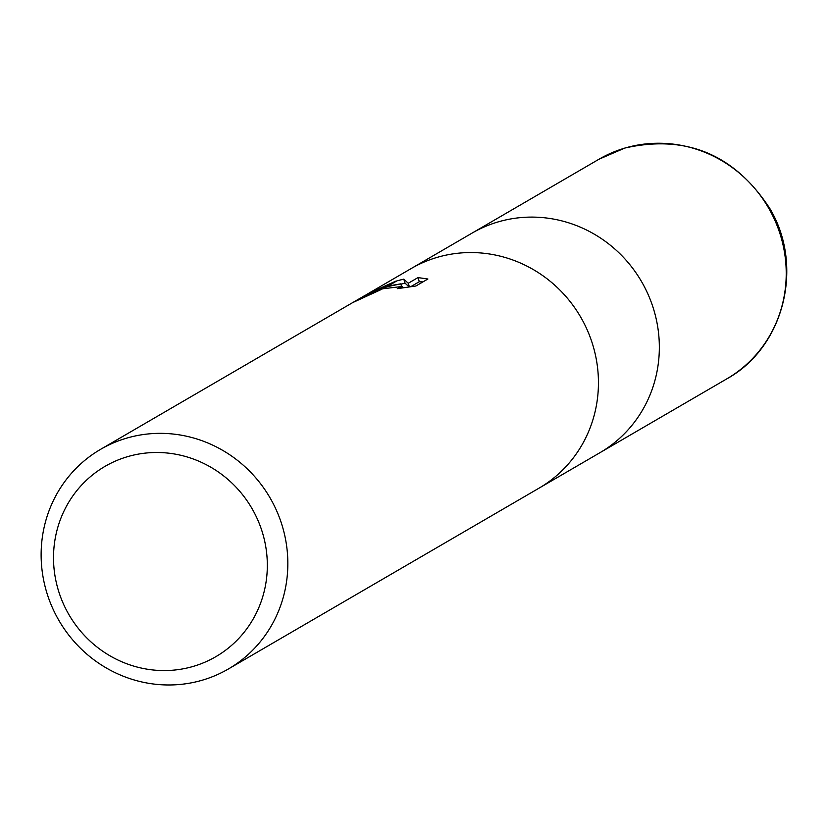 <?xml version="1.0" encoding="UTF-8"?>
<svg xmlns="http://www.w3.org/2000/svg" width="828" height="828" viewBox="0 0 828 828"><rect width="100%" height="100%" fill="white"/><g stroke="black" fill="none" stroke-linecap="round" stroke-linejoin="round"><path stroke-width="1.24" d="M411.785 268.2L472.074 233.103A127.057 122.068 59.8 0 1 497.649 222.049A127.057 122.068 59.8 0 1 648.096 294.426A127.057 122.068 59.8 0 1 599.907 452.719L539.618 487.816M127.191 456.777A110.114 105.798 59.8 0 1 262.031 531.255A110.114 105.798 59.8 0 1 193.648 666.281A110.114 105.798 59.8 0 1 58.809 591.792A110.114 105.798 59.8 0 1 127.191 456.777M126.146 438.291A127.057 122.078 59.8 0 1 276.593 510.679A127.057 122.078 59.8 0 1 228.404 668.972A127.057 122.078 59.8 0 1 202.829 680.036A127.057 122.078 59.8 0 1 52.381 607.649A127.057 122.078 59.8 0 1 100.561 449.356A127.057 122.078 59.8 0 1 126.146 438.291M366.649 294.489L411.174 268.551A127.057 122.078 59.8 0 1 436.749 257.498A127.057 122.078 59.8 0 1 587.197 329.875A127.057 122.078 59.8 0 1 539.007 488.168L228.404 668.972M386.697 286.83L400.773 283.849L388.032 286.043L397.026 280.806L403.785 279.139L408.266 283.259L418.005 277.597L427.9 279.005L415.904 285.991M415.894 286.002L397.285 288.661L402.129 286.488L383.488 288.693L386.697 286.819M352.593 302.655L382.05 289.138L363.637 297.004A127.057 122.078 -120.2 0 0 352.417 302.758A127.057 122.078 -120.2 0 0 352.055 302.965M368.501 293.391L395.68 281.209L386.852 286.353L365.262 295.275L354.943 301.288M401.476 286.074L400.773 283.849M422.922 281.913L419.299 281.717M418.005 277.597L419.31 281.706L410.74 286.695M409.146 286.912L405.068 283.166L400.866 284.149M409.415 286.871L408.266 283.259M405.068 283.166L403.785 279.129M472.684 232.751L598.955 159.245A127.057 122.078 59.8 0 1 624.54 148.181A127.057 122.078 59.8 0 1 774.977 220.569A127.057 122.078 59.8 0 1 726.798 378.862A127.057 122.078 59.8 0 1 726.787 378.872L600.517 452.367M402.139 286.488L402.563 287.834M352.417 302.758L100.561 449.356M598.955 159.245L624.881 148.036C686.184 134.26 734.508 154.432 769.854 208.552C804.443 266.212 784.044 347.491 726.798 378.862"/></g></svg>
